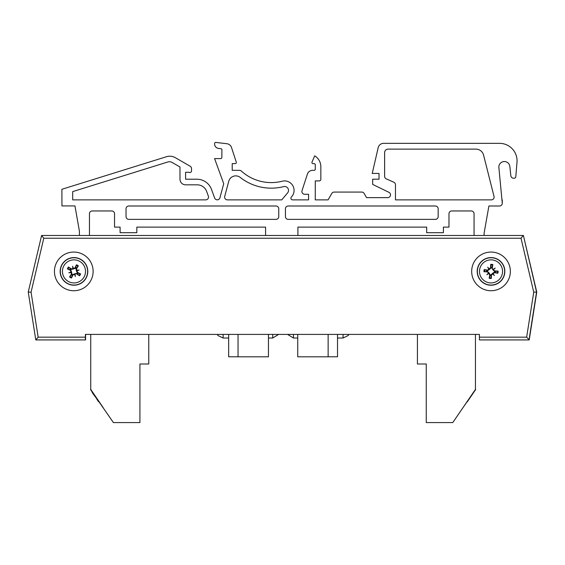<?xml version="1.0" encoding="UTF-8"?>
<svg xmlns="http://www.w3.org/2000/svg" width="565" height="565" viewBox="0 0 565 565"><rect width="100%" height="100%" fill="white"/><g stroke="black" fill="none" stroke-linecap="round" stroke-linejoin="round"><path stroke-width="0.85" d="M75.484 268.022A7.267 7.267 0 0 1 75.795 268.749L75.865 268.771M85.393 337.164L38.159 337.164L31.061 292.162L43.78 238.239L521.022 238.239L523.211 235.478L41.598 235.478L28.25 292.056L35.793 339.925L85.393 339.925L85.393 334.402L479.417 334.402L479.417 339.925L529.017 339.925L536.559 292.056L523.402 235.478L536.75 292.056L529.207 339.925L526.651 337.164L479.417 337.164M54.445 271.398A19.344 19.344 0 0 1 83.458 254.653A19.344 19.344 0 0 1 83.458 288.15A19.344 19.344 0 0 1 54.445 271.398M471.676 271.398A19.344 19.344 0 0 1 500.689 254.653A19.344 19.344 0 0 1 500.689 288.15A19.344 19.344 0 0 1 471.676 271.398M38.159 337.164L35.793 339.925M43.78 238.239L41.598 235.478M521.022 238.239L533.741 292.162L536.559 292.056M31.061 292.162L28.25 292.056M479.417 334.402L475.44 334.402L475.44 389.412L452.784 422.571L426.257 422.571L426.257 363.994L417.415 363.994L417.415 334.402L348.951 334.402L348.259 335.49L343.054 338.011L343.054 334.402M85.583 334.402L85.583 339.925L35.983 339.925M492.539 257.668A13.814 13.814 0 0 1 502.151 279.583A13.814 13.814 0 0 1 478.364 276.949A13.814 13.814 0 0 1 492.539 257.668M492.292 259.928A11.54 11.54 0 0 1 500.315 278.234A11.54 11.54 0 0 1 480.455 276.031A11.54 11.54 0 0 1 492.292 259.928M492.277 268.036A22.063 1.921 -79.2 0 0 492.864 264.582L491.896 267.344A4.153 4.153 0 0 0 491.056 267.252L491.063 267.859L489.467 269.456L487.56 270.67L484.198 269.562A7.062 7.062 0 0 0 483.965 271.701A22.063 1.921 1.8 0 0 487.468 271.892L489.763 274.76A22.063 1.921 100.8 0 0 489.177 278.22L490.145 275.459A4.153 4.153 0 0 0 490.985 275.551L490.971 274.936L492.574 273.347L494.481 272.132L497.843 273.241A7.062 7.062 0 0 0 498.076 271.101A22.063 1.921 -178.2 0 0 494.573 270.91L491.748 267.937L491.896 267.344M493.309 269.293A21.844 3.793 -35.1 0 1 495.18 268.071A21.844 3.793 137.8 0 1 493.577 269.625M493.132 273.693A21.844 3.793 54.9 0 1 494.354 275.558L493.054 273.94L494.382 272.655A22.063 1.921 10.8 0 0 497.843 273.241M494.354 275.558A21.844 3.793 -132.2 0 1 492.793 273.961L492.574 273.347M490.985 275.551L491.324 278.46A22.063 1.921 -88.2 0 0 491.508 274.957L492.793 273.961M488.725 273.509A21.844 3.793 144.9 0 1 486.861 274.731A21.844 3.793 -42.2 0 1 488.464 273.178M488.909 269.11A21.844 3.793 -125.1 0 1 487.687 267.238L488.986 268.862L487.659 270.148A22.063 1.921 -169.2 0 0 484.198 269.562M487.687 267.238A21.844 3.793 47.8 0 1 489.248 268.841L489.467 269.456M491.056 267.252L490.717 264.342A22.063 1.921 91.8 0 0 490.533 267.845L489.248 268.841M486.959 270.529A4.153 4.153 0 0 0 486.868 271.362L483.965 271.701M495.081 272.274A4.153 4.153 0 0 0 495.173 271.44L498.076 271.101M486.861 274.731L489.078 272.959L490.293 274.858L490.145 275.459M495.18 268.071L492.963 269.844L491.748 267.937M495.173 271.44L494.559 271.447L492.963 269.844M486.868 271.362L487.482 271.355L489.078 272.959M85.986 278.234A13.814 13.814 0 0 1 62.058 278.383A13.814 13.814 0 0 1 73.895 257.584A13.814 13.814 0 0 1 85.986 278.234M84.008 277.111A11.54 11.54 0 0 1 64.022 277.231A11.54 11.54 0 0 1 73.909 259.858A11.54 11.54 0 0 1 84.008 277.111M76.572 273.884A22.063 1.921 34.2 0 0 79.517 275.791L77.363 273.813A4.153 4.153 0 0 0 77.779 273.079L77.207 272.846L76.381 270.741L76.021 268.509L78.373 265.868A7.062 7.062 0 0 0 76.494 264.801A22.063 1.921 115.1 0 0 74.94 267.944L71.388 268.919A22.063 1.921 -145.8 0 0 68.443 267.012L70.597 268.989A4.153 4.153 0 0 0 70.18 269.724L70.752 269.957L71.578 272.062L71.939 274.286L69.587 276.935A7.062 7.062 0 0 0 71.465 278.001A22.063 1.921 -64.9 0 0 73.019 274.858L76.868 273.439L77.363 273.813M75.011 274.343A21.844 3.793 78.2 0 1 75.392 276.539A21.844 3.793 -108.9 0 1 74.594 274.456M71.042 272.429A21.844 3.793 168.2 0 1 68.838 272.81L70.844 272.259L71.494 273.99A22.063 1.921 124.2 0 0 69.587 276.935M68.838 272.81A21.844 3.793 -18.9 0 1 70.929 272.019L71.578 272.062M70.18 269.724L67.376 268.884A22.063 1.921 25.1 0 0 70.526 270.444L70.929 272.019M72.949 268.46A21.844 3.793 -101.8 0 1 72.567 266.263A21.844 3.793 71.1 0 1 73.365 268.347M76.918 270.374A21.844 3.793 -11.8 0 1 79.121 269.992L77.115 270.536L76.466 268.813A22.063 1.921 -55.8 0 0 78.373 265.868M79.121 269.992A21.844 3.793 161.1 0 1 77.031 270.783L76.381 270.741M77.779 273.079L80.583 273.919A22.063 1.921 -154.9 0 0 77.44 272.358L77.031 270.783M76.388 268.022A4.153 4.153 0 0 0 75.661 267.605L76.494 264.801M71.571 274.781A4.153 4.153 0 0 0 72.306 275.197L71.465 278.001M72.567 266.263L73.323 268.997L71.091 269.357L70.597 268.989M75.392 276.539L74.637 273.799L76.868 273.439M72.306 275.197L72.539 274.632L74.637 273.799M75.661 267.605L75.42 268.17L73.323 268.997M148.764 334.402L148.764 363.994L139.922 363.994L139.922 422.571L113.396 422.571L90.513 389.568L103.211 407.662L90.739 389.412L90.739 334.402M98.628 401.447L98.028 401.058M92.264 392.131L92.9 393.063M97.074 399.18L92.667 393.219M97.646 400.013L96.848 399.335M98.515 401.284L97.42 400.168M92.13 391.941L92.286 392.654M98.84 401.764L98.402 401.602M473.901 392.152L467.333 401.764M475.666 389.568L462.968 407.662L475.666 389.568M337.524 334.402L337.524 356.776L328.131 356.776M328.131 334.402L328.131 356.805L297.734 356.805L297.734 334.402M217.221 334.402L217.984 335.575L223.126 338.011L217.984 335.575L217.221 334.402L217.984 335.575L223.126 338.011L223.126 334.402M238.049 356.776L228.656 356.776L228.656 334.402M268.446 334.402L268.446 356.805L238.049 356.805L238.049 334.402M475.9 149.111A7.924 7.924 0 0 1 483.576 155.093L494.107 196.79A2.79 2.79 0 0 1 491.331 199.869L395.458 199.869L395.458 184.741A2.761 2.761 0 0 0 393.819 182.22L386.262 178.851A2.761 2.761 0 0 1 384.624 176.329L384.624 152.599A3.489 3.489 0 0 1 388.113 149.111L475.9 149.111A7.924 7.924 0 0 1 483.576 155.093L494.107 196.79A2.79 2.79 0 0 1 491.331 199.869L395.458 199.869L395.458 184.741M74.961 205.935L79.418 231.226L79.418 235.478L79.418 231.226L74.961 205.935L61.945 205.935L61.889 189.289L166.491 156.717A11.145 11.145 0 0 1 175.376 157.706L190.13 166.223A2.79 2.79 0 0 1 191.521 168.638L191.521 170.884A1.674 1.674 0 0 1 188.922 172.276L185.603 172.276L185.603 179.211L196.867 179.211A15.608 15.608 0 0 1 211.536 189.48L214.636 198.004A2.79 2.79 0 0 0 219.947 197.771L223.719 183.681L214.587 158.588L220.717 158.588A1.116 1.116 0 0 0 221.833 157.473L221.904 149.803A1.116 1.116 0 0 0 220.908 148.694L218.584 148.447A4.584 4.584 0 0 1 214.587 143.891L214.587 143.538A1.116 1.116 0 0 1 215.823 142.429L226.805 143.708A5.572 5.572 0 0 1 231.523 147.529L236.276 162.148A1.116 1.116 0 0 1 235.21 163.603L232.215 163.603L232.215 170.326L239.461 170.326A2.79 2.79 0 0 1 241.333 171.047A44.593 44.593 0 0 0 282.218 181.224A9.478 9.478 0 0 1 291.378 197.023A1.674 1.674 0 0 0 292.571 199.869L308.575 199.869L308.575 194.289L304.676 194.289A2.79 2.79 0 0 1 302.028 190.645L307.374 174.175A5.572 5.572 0 0 1 312.678 170.326L314.154 170.326A1.116 1.116 0 0 0 315.27 169.21L315.27 164.747A1.116 1.116 0 0 0 314.154 163.638L313.038 163.638A1.116 1.116 0 0 1 312.014 162.084L314.691 155.834A12.818 12.818 0 0 1 320.842 166.979L320.842 179.239A1.674 1.674 0 0 1 319.169 180.913L315.27 180.913L315.27 199.869L328.088 199.869L331.789 193.456A2.79 2.79 0 0 1 334.205 192.065L361.72 192.065A2.79 2.79 0 0 1 364.135 193.456L366.551 197.637L387.731 197.637A2.79 2.79 0 0 0 388.953 192.347L372.681 184.409L372.681 179.183L379.023 179.183L379.023 173.434L372.229 173.434L378.183 147.656A5.572 5.572 0 0 1 383.614 143.341L499.545 143.341A17.515 17.515 0 0 1 516.996 162.303L515.796 176.718A1.674 1.674 0 0 1 514.136 178.215L513.599 178.215A2.79 2.79 0 0 1 510.831 175.722L509.842 166.477A5.523 5.523 0 0 0 504.058 161.555A5.523 5.523 0 0 0 498.831 167.071L502.278 203.238A2.761 2.761 0 0 1 499.517 205.999L488.902 205.999L484.092 233.253L484.092 235.478L484.092 233.253L488.902 205.999L499.517 205.999M224.715 196.359A2.79 2.79 0 0 0 227.413 199.869L281.751 199.869L287.599 192.898A3.898 3.898 0 0 0 283.609 186.62A50.165 50.165 0 0 1 240.245 177.424A7.246 7.246 0 0 0 228.769 181.238L224.715 196.359A2.79 2.79 0 0 0 227.413 199.869L281.751 199.869L287.599 192.898M265.592 235.478L265.592 227.116L136.829 227.116L136.829 232.695L120.105 232.695L120.105 227.116L114.533 227.116L114.533 213.739A2.79 2.79 0 0 0 111.75 210.957L92.236 210.957A2.79 2.79 0 0 0 89.454 213.739L89.454 235.478L89.454 213.739A2.79 2.79 0 0 1 92.236 210.957M474.063 235.478L474.063 213.739A2.79 2.79 0 0 0 471.274 210.957L451.767 210.957A2.79 2.79 0 0 0 448.977 213.739L448.977 227.116L443.405 227.116L443.405 232.695L426.681 232.695L426.681 227.116L297.917 227.116L297.917 235.478M185.949 184.819A5.615 5.615 0 0 1 179.988 179.211L179.988 166.993L172.205 162.501A5.572 5.572 0 0 0 167.756 162.007L72.687 191.613L72.687 199.869L205.738 199.869A2.79 2.79 0 0 0 208.358 196.126L206.642 191.415A10.036 10.036 0 0 0 197.213 184.819L185.949 184.819M275.967 205.999A2.79 2.79 0 0 1 278.757 208.782L278.757 216.586A2.79 2.79 0 0 1 275.967 219.375L128.813 219.375A2.79 2.79 0 0 1 126.03 216.586L126.03 208.782A2.79 2.79 0 0 1 128.813 205.999L275.967 205.999M285.445 216.586L285.445 208.782A2.79 2.79 0 0 1 288.235 205.999L435.389 205.999A2.79 2.79 0 0 1 438.172 208.782L438.172 216.586A2.79 2.79 0 0 1 435.389 219.375L288.235 219.375A2.79 2.79 0 0 1 285.445 216.586M386.262 178.851A2.761 2.761 0 0 1 384.624 176.329M384.624 152.599A3.489 3.489 0 0 1 388.113 149.111M319.169 180.913L315.27 180.913L315.27 199.869L328.088 199.869L331.789 193.456M265.592 227.116L136.829 227.116M291.378 197.023A1.674 1.674 0 0 0 292.571 199.869L308.575 199.869L308.575 194.289L304.676 194.289M334.205 192.065L361.72 192.065M364.135 193.456L366.551 197.637M387.731 197.637A2.79 2.79 0 0 0 388.953 192.347M379.023 179.183L379.023 173.434M372.229 173.434L378.183 147.656M383.614 143.341L499.545 143.341M514.136 178.215L513.599 178.215A2.79 2.79 0 0 1 510.831 175.722M502.278 199.869L502.278 203.238M474.063 213.739A2.79 2.79 0 0 0 471.274 210.957M451.767 210.957A2.79 2.79 0 0 0 448.977 213.739M426.681 227.116L297.917 227.116M114.533 213.739A2.79 2.79 0 0 0 111.75 210.957M315.27 164.747A1.116 1.116 0 0 0 314.154 163.638L313.038 163.638M320.842 166.979L320.842 179.239M302.028 190.645L307.374 174.175M314.154 170.326A1.116 1.116 0 0 0 315.27 169.21M61.889 189.289L166.491 156.717M175.376 157.706L190.13 166.223M191.521 168.638L191.521 170.884M188.922 172.276L185.603 172.276L185.603 179.211L196.867 179.211M219.947 197.771L223.719 183.681M214.587 143.891L214.587 143.538M231.523 147.529L236.276 162.148M235.21 163.603L232.215 163.603L232.215 170.326L239.461 170.326M241.333 171.047A44.593 44.593 0 0 0 282.218 181.224M240.245 177.424A7.246 7.246 0 0 0 228.769 181.238M533.741 292.162L526.651 337.164M492.525 257.831A13.652 13.652 0 0 0 478.52 276.878A13.652 13.652 0 0 0 502.017 279.484A13.652 13.652 0 0 0 492.525 257.831M489.177 278.22A7.062 7.062 0 0 0 491.324 278.46M492.864 264.582A7.062 7.062 0 0 0 490.717 264.342M490.717 264.921A6.49 6.49 0 0 1 492.729 265.14M484.537 271.701A6.49 6.49 0 0 1 484.763 269.689M491.317 277.881A6.49 6.49 0 0 1 489.311 277.655M497.504 271.101A6.49 6.49 0 0 1 497.278 273.114M494.573 270.91L494.559 271.447M491.508 274.957L490.971 274.936M494.382 272.655L494.481 272.132M489.763 274.76L490.293 274.858M490.533 267.845L491.063 267.859M487.659 270.148L487.56 270.67M487.468 271.892L487.482 271.355M85.845 278.157A13.652 13.652 0 0 0 73.895 257.753A13.652 13.652 0 0 0 62.199 278.298A13.652 13.652 0 0 0 85.845 278.157M68.443 267.012A7.062 7.062 0 0 0 67.376 268.884M79.517 275.791A7.062 7.062 0 0 0 80.583 273.919M80.046 273.693A6.49 6.49 0 0 1 79.051 275.452M76.268 265.331A6.49 6.49 0 0 1 78.027 266.334M67.913 269.11A6.49 6.49 0 0 1 68.909 267.351M71.691 277.471A6.49 6.49 0 0 1 69.933 276.469M73.019 274.858L72.539 274.632M70.526 270.444L70.752 269.957M71.494 273.99L71.939 274.286M71.388 268.919L71.091 269.357M77.44 272.358L77.207 272.846M76.466 268.813L76.021 268.509M74.94 267.944L75.42 268.17M287.55 334.402L293.454 338.018L287.55 334.402L293.454 338.018L293.454 334.402M272.726 334.402L272.726 338.018L278.63 334.402M348.951 334.402L348.259 335.49L343.054 338.011L348.259 335.49L348.951 334.402M297.734 338.018L293.454 338.018M337.524 338.018L343.054 338.018M268.446 338.018L272.726 338.018M228.656 338.018L223.126 338.018"/></g></svg>
